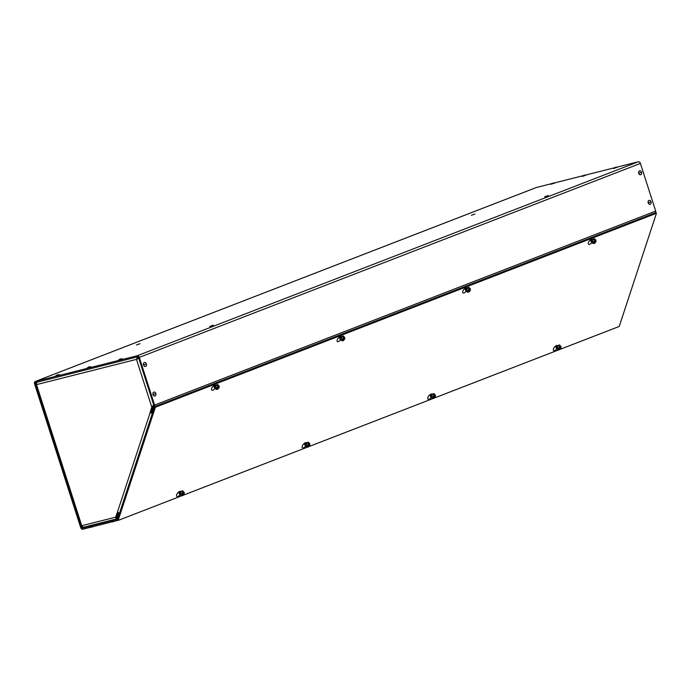 <?xml version="1.0" encoding="UTF-8"?>
<svg xmlns="http://www.w3.org/2000/svg" width="691" height="691" viewBox="0 0 691 691"><rect width="100%" height="100%" fill="white"/><g stroke="black" fill="none" stroke-linecap="round" stroke-linejoin="round"><path stroke-width="1.04" d="M179.669 494.281L179.107 492.933L180.144 491.292M305.267 445.66L304.714 444.313L305.742 442.672M430.864 397.04L430.312 395.693L431.339 394.051M556.471 348.419L555.909 347.072L556.946 345.422M136.455 344.947L140.014 343.703L136.455 344.947M209.788 326.428L213.338 325.193L209.788 326.428M471.392 215.29L474.95 214.046L471.392 215.29M544.715 196.771L548.274 195.536L544.715 196.771M617.227 167.084L638.311 161.763L137.224 355.735L35.336 381.467L536.423 187.486L551.565 183.659M554.372 182.951L582.988 175.73M585.795 175.022L614.411 167.792M137.224 355.735A2.125 1.468 68.8 0 1 139.297 357.394L640.393 163.413A2.125 1.468 -111.2 0 0 638.311 161.763M640.393 163.413L655.699 211.101L154.611 405.081A2.125 1.468 68.8 0 1 154.646 406.61L655.742 212.638A2.125 1.468 -111.2 0 0 655.699 211.101M655.742 212.638L656.45 213.269L619.222 326.454L559.753 349.473M119.267 512.757L118.653 512.99L119.448 513.629L117.401 519.857A2.125 1.468 68.8 0 1 116.701 520.668A2.125 1.468 68.8 0 1 116.58 520.703L82.782 529.237A2.125 1.468 68.8 0 1 80.7 527.587L34.55 383.842A2.125 1.468 68.8 0 1 35.215 381.501A2.125 1.468 68.8 0 1 35.336 381.467M117.522 513.439L118.653 512.998L116.606 519.226A0.976 0.674 68.8 0 1 116.226 519.615L82.428 528.149A0.976 0.674 68.8 0 1 81.478 527.388L35.327 383.643A0.976 0.674 68.8 0 1 35.682 382.555L137.569 356.832A0.976 0.674 68.8 0 1 138.528 357.593L153.834 405.28A0.976 0.674 68.8 0 1 153.851 405.98L151.804 412.216L152.599 412.847L154.646 406.61M154.611 405.081L139.297 357.394M92.128 525.212L90.271 525.782M113.082 519.917L111.225 520.487M594.744 238.905A2.427 1.132 128.6 0 0 594.692 238.853A2.427 1.132 128.6 0 0 592.377 239.941A2.427 1.132 128.6 0 0 591.574 242.558A2.427 1.132 128.6 0 0 591.66 242.653A2.427 1.132 128.6 0 0 591.721 242.696A3.161 1.468 -51.4 0 1 588.577 244.269A3.161 1.468 -51.4 0 1 588.421 242.627A3.161 1.468 -51.4 0 1 590.364 239.907A3.161 1.468 -51.4 0 1 592.515 239.328A3.161 1.468 -51.4 0 1 592.714 239.578M469.146 287.525A2.427 1.132 128.6 0 0 469.094 287.473A2.427 1.132 128.6 0 0 466.779 288.562A2.427 1.132 128.6 0 0 465.976 291.179A2.427 1.132 128.6 0 0 466.062 291.274A2.427 1.132 128.6 0 0 466.123 291.317A3.161 1.468 -51.4 0 1 462.979 292.889A3.161 1.468 -51.4 0 1 462.823 291.248A3.161 1.468 -51.4 0 1 464.767 288.527A3.161 1.468 -51.4 0 1 466.917 287.957A3.161 1.468 -51.4 0 1 467.116 288.199M343.548 336.146A2.427 1.132 128.6 0 0 343.496 336.094A2.427 1.132 128.6 0 0 341.181 337.182A2.427 1.132 128.6 0 0 340.369 339.799A2.427 1.132 128.6 0 0 340.464 339.894A2.427 1.132 128.6 0 0 340.525 339.937A3.161 1.468 -51.4 0 1 337.381 341.518A3.161 1.468 -51.4 0 1 337.225 339.868A3.161 1.468 -51.4 0 1 339.169 337.148A3.161 1.468 -51.4 0 1 341.319 336.577A3.161 1.468 -51.4 0 1 341.518 336.819M214.918 388.558A3.161 1.468 -51.4 0 1 211.783 390.139A3.161 1.468 -51.4 0 1 211.619 388.489A3.161 1.468 -51.4 0 1 213.571 385.768A3.161 1.468 -51.4 0 1 215.722 385.198A3.161 1.468 -51.4 0 1 215.912 385.44M556.013 347.012A1.408 0.656 128.6 0 0 556.065 347.107A1.408 0.656 128.6 0 0 556.117 347.158A1.408 0.656 128.6 0 1 556.03 346.96L555.961 347.616A1.943 0.907 -51.4 0 0 556.505 347.936L556.462 348.324M179.211 492.882A1.408 0.656 128.6 0 0 179.263 492.968A1.408 0.656 128.6 0 0 179.315 493.02L179.358 493.054A1.408 0.656 128.6 0 1 179.306 493.003A1.408 0.656 128.6 0 1 179.228 492.83L179.159 493.478A1.943 0.907 -51.4 0 0 179.703 493.806L179.669 494.186M430.415 395.641A1.408 0.656 128.6 0 0 430.458 395.727A1.408 0.656 128.6 0 0 430.51 395.779A1.408 0.656 128.6 0 1 430.433 395.58L430.363 396.237A1.943 0.907 -51.4 0 0 430.908 396.556L430.864 396.945M304.809 444.261A1.408 0.656 128.6 0 0 304.861 444.348A1.408 0.656 128.6 0 0 304.912 444.399A1.408 0.656 128.6 0 1 304.826 444.201L304.766 444.857A1.943 0.907 -51.4 0 0 305.31 445.185L305.267 445.565M155.363 407.249L154.559 406.61L117.332 519.796L118.135 520.427L155.363 407.249L656.45 213.269M557.093 345.422L557.706 345.915M557.292 349.154A2.427 1.132 -51.4 0 1 556.816 349.033A2.427 1.132 -51.4 0 1 556.73 348.938A3.161 1.468 -51.4 0 1 553.629 350.527A3.161 1.468 -51.4 0 1 554.45 347.141A3.161 1.468 -51.4 0 1 557.568 345.586A3.161 1.468 -51.4 0 1 557.775 345.846M592.645 239.647L592.04 239.164A1.149 0.536 -51.4 0 0 591.764 239.457A1.149 0.536 -51.4 0 0 591.28 240.623M179.522 492.769A1.149 0.536 -51.4 0 1 180.006 491.612A1.149 0.536 -51.4 0 1 180.325 491.31L180.904 491.776M182.985 491.051A2.427 1.132 128.6 0 0 182.934 490.999A2.427 1.132 128.6 0 0 180.619 492.096A2.427 1.132 128.6 0 0 179.815 494.713A2.427 1.132 128.6 0 0 179.902 494.799A2.427 1.132 128.6 0 0 179.962 494.842A3.161 1.468 -51.4 0 1 176.827 496.388A3.161 1.468 -51.4 0 1 177.647 493.003A3.161 1.468 -51.4 0 1 180.766 491.448A3.161 1.468 -51.4 0 1 180.973 491.716M431.495 394.043L432.108 394.535M431.149 397.593A3.161 1.468 -51.4 0 1 428.031 399.148A3.161 1.468 -51.4 0 1 428.852 395.762A3.161 1.468 -51.4 0 1 431.97 394.207A3.161 1.468 -51.4 0 1 432.169 394.466M305.888 442.663L306.51 443.156M308.583 442.43A2.427 1.132 128.6 0 0 308.531 442.378A2.427 1.132 128.6 0 0 306.217 443.467A2.427 1.132 128.6 0 0 305.413 446.092A2.427 1.132 128.6 0 0 305.5 446.179A2.427 1.132 128.6 0 0 305.569 446.222A3.161 1.468 -51.4 0 1 302.433 447.768A3.161 1.468 -51.4 0 1 303.254 444.382A3.161 1.468 -51.4 0 1 306.372 442.827A3.161 1.468 -51.4 0 1 306.571 443.095M467.047 288.268L466.442 287.793M341.44 336.888L340.836 336.413A1.149 0.536 -51.4 0 0 340.559 336.698A1.149 0.536 -51.4 0 0 340.084 337.864M215.842 385.518L215.238 385.034M558.881 349.81L434.155 398.094M433.274 398.431L308.557 446.714M307.676 447.051L182.951 495.335M182.079 495.672L118.135 520.427M152.184 412.51A0.976 0.536 -161.8 0 1 150.975 412.199L152.858 405.807M119.647 512.774A2.125 1.175 -161.8 0 1 117.461 512.031L115.613 517.179L116.39 516.877L115.907 517.904L117.885 512.316M138.641 357.955L137.241 359.078L138.528 357.601M137.673 356.703L136.464 359.38L137.552 358.793M152.573 406.852L151.804 407.146L150.077 412.397L150.854 412.095M153.67 404.753L151.804 407.146L136.464 359.38L139.133 357.869M150.077 412.397L150.206 412.492A2.125 1.175 18.2 0 0 152.383 413.235M117.202 517.404L116.019 517.861M116.183 517.326L117.323 517.041M136.464 359.38L36.45 384.637L36.26 383.842L81.754 525.721L83.3 527.328L116.209 519.019L116.079 517.611M81.754 525.721L81.944 526.127L81.754 525.721L115.613 517.179L116.261 519.001L116.736 518.811M138.019 357.8L137.708 356.815M36.45 384.637L36.813 382.166M554.778 183.115L550.865 184.255L554.778 183.115M554.173 183.288A4.301 2.98 68.8 0 0 552.722 183.132A4.301 2.98 -111.2 0 0 552.403 183.227L554.743 183.011M59.573 374.816L55.66 375.956L59.573 374.816M58.968 374.988A4.301 2.98 68.8 0 0 57.517 374.833A4.301 2.98 -111.2 0 0 57.206 374.928L59.538 374.712M586.167 175.073L582.323 176.43L583.835 175.289L586.167 175.073L582.288 176.326M90.962 366.774L87.118 368.13L88.629 366.99L90.962 366.774L87.083 368.027M617.59 167.144L613.746 168.492L615.258 167.352L617.59 167.144L613.712 168.388M122.385 358.845L118.541 360.192L120.053 359.052L122.385 358.845L118.506 360.089M640.626 174.763A2.038 1.468 -104.2 0 1 640.592 174.771A2.038 1.468 -104.2 0 1 638.726 173.329A2.038 1.468 -104.2 0 1 639.598 170.824A2.038 1.468 -104.2 0 1 639.633 170.815A2.038 1.468 -104.2 0 1 641.542 172.249A2.038 1.468 -104.2 0 1 640.669 174.754A2.038 1.468 -104.2 0 1 638.795 173.311A2.038 1.468 -104.2 0 1 639.667 170.807L639.598 170.824M145.43 366.463A2.038 1.468 -104.2 0 1 145.386 366.472A2.038 1.468 -104.2 0 1 143.521 365.029A2.038 1.468 -104.2 0 1 144.393 362.525A2.038 1.468 -104.2 0 1 144.428 362.516M146.337 363.95A2.038 1.468 -104.2 0 1 145.464 366.455A2.038 1.468 -104.2 0 1 143.59 365.012A2.038 1.468 -104.2 0 1 144.462 362.507A2.038 1.468 -104.2 0 1 146.337 363.95L143.59 365.012M650.153 204.311A2.038 1.468 -104.2 0 1 648.288 202.869A2.038 1.468 -104.2 0 1 649.16 200.364A2.038 1.468 -104.2 0 1 651.026 201.807A2.038 1.468 -104.2 0 1 650.153 204.311L650.084 204.329A2.038 1.468 -104.2 0 1 650.084 204.329A2.038 1.468 -104.2 0 1 648.21 202.886A2.038 1.468 -104.2 0 1 649.082 200.381A2.038 1.468 -104.2 0 1 649.125 200.373M154.914 396.021A2.038 1.468 -104.2 0 1 154.879 396.029A2.038 1.468 -104.2 0 1 153.005 394.587A2.038 1.468 -104.2 0 1 153.877 392.082A2.038 1.468 -104.2 0 1 153.92 392.073M155.821 393.507A2.038 1.468 -104.2 0 1 154.948 396.012A2.038 1.468 -104.2 0 1 153.082 394.57A2.038 1.468 -104.2 0 1 153.955 392.065A2.038 1.468 -104.2 0 1 155.821 393.507L153.082 394.57M559.788 345.189A2.427 1.132 128.6 0 0 559.736 345.137A2.427 1.132 128.6 0 0 557.421 346.226A2.427 1.132 128.6 0 0 556.618 348.843A2.427 1.132 128.6 0 0 556.704 348.938A2.427 1.132 128.6 0 0 556.765 348.981M556.73 348.938A2.427 1.132 -51.4 0 1 557.533 346.321A2.427 1.132 -51.4 0 1 559.848 345.232A2.427 1.132 -51.4 0 1 559.935 345.319A2.427 1.132 -51.4 0 1 560.073 345.664M557.577 345.811A1.408 0.656 128.6 0 0 557.292 346.096A1.408 0.656 128.6 0 0 556.687 347.4M557.507 345.802A1.149 0.536 128.6 0 0 557.473 345.837L557.542 345.776A1.408 0.656 128.6 0 0 557.248 346.061A1.408 0.656 128.6 0 0 556.834 346.675A1.408 0.656 128.6 0 0 556.652 347.469M557.248 345.543A1.408 0.656 128.6 0 0 556.436 347.409A1.408 0.656 128.6 0 0 556.488 347.461A1.408 0.656 128.6 0 0 556.635 347.521M557.179 345.535A1.149 0.536 128.6 0 0 557.136 345.569L557.205 345.517A1.408 0.656 128.6 0 0 556.497 346.407A1.408 0.656 128.6 0 0 556.393 347.374A1.408 0.656 128.6 0 0 556.445 347.426A1.408 0.656 128.6 0 0 556.471 347.443L556.445 347.426M557.127 347.314L558.363 348.299L559.848 346.632L558.604 345.638L557.127 347.314L556.955 348.877A2.246 1.045 -51.4 0 1 557.127 347.314A2.246 1.045 -51.4 0 1 558.604 345.638A2.246 1.045 -51.4 0 1 559.917 345.535L560.496 346.113M558.604 345.638L559.917 345.535M556.955 348.877L558.207 349.706L558.363 348.299M560.988 346.571L560.98 348.091L559.494 349.758L557.542 349.352M559.848 346.632L561.023 346.536L560.505 346.01M558.207 349.706L558.44 349.24A1.632 0.76 128.6 0 1 558.449 348.592M559.779 346.917A1.632 0.76 128.6 0 1 560.574 346.83L560.842 346.744A1.866 0.872 128.6 0 0 559.848 346.873A1.866 0.872 128.6 0 0 558.423 348.661A1.866 0.872 128.6 0 0 558.388 349.508M558.501 349.646A1.866 0.872 128.6 0 0 560.211 348.895A1.866 0.872 128.6 0 0 560.954 346.891L560.686 346.977A1.632 0.76 128.6 0 1 560.038 348.722A1.632 0.76 128.6 0 1 558.553 349.387L558.319 349.853M560.574 346.83L558.44 349.24M558.553 349.387L560.686 346.977M592.256 242.869A2.427 1.132 -51.4 0 1 591.781 242.74A2.427 1.132 -51.4 0 1 591.686 242.653A2.427 1.132 -51.4 0 1 592.498 240.036A2.427 1.132 -51.4 0 1 594.804 238.939A2.427 1.132 -51.4 0 1 594.899 239.034A2.427 1.132 -51.4 0 1 595.037 239.38M592.515 239.544A1.408 0.656 128.6 0 0 592.247 239.812A1.408 0.656 128.6 0 0 591.643 241.116M592.472 239.518A1.149 0.536 128.6 0 0 592.429 239.552L592.472 239.509A1.408 0.656 128.6 0 0 592.204 239.777A1.408 0.656 128.6 0 0 591.79 240.39A1.408 0.656 128.6 0 0 591.617 241.185M592.178 239.285A1.408 0.656 128.6 0 0 591.401 241.116A1.408 0.656 128.6 0 0 591.453 241.176A1.408 0.656 128.6 0 0 591.591 241.237M592.135 239.25A1.149 0.536 128.6 0 0 592.092 239.285L592.135 239.25A1.408 0.656 128.6 0 0 591.453 240.123A1.408 0.656 128.6 0 0 591.358 241.09A1.408 0.656 128.6 0 0 591.41 241.142A1.408 0.656 128.6 0 0 591.427 241.15L591.453 241.176M591.954 239.164L590.986 240.675A1.408 0.656 128.6 0 0 591.064 240.857A1.408 0.656 128.6 0 0 591.116 240.909A1.408 0.656 128.6 0 0 591.297 240.978M592.083 241.029L593.319 242.014L594.804 240.347L593.569 239.354L592.083 241.029L591.911 242.593A2.246 1.045 -51.4 0 1 592.083 241.029A2.246 1.045 -51.4 0 1 593.569 239.354A2.246 1.045 -51.4 0 1 594.873 239.25L595.452 239.829M593.569 239.354L594.873 239.25M591.911 242.593L593.163 243.422L593.319 242.014M595.953 240.278L595.936 241.807L594.459 243.474L592.498 243.068M594.804 240.347L595.979 240.252L595.469 239.725M593.163 243.422L593.396 242.956A1.632 0.76 128.6 0 1 593.405 242.308M594.744 240.632A1.632 0.76 128.6 0 1 595.538 240.546L595.797 240.451A1.866 0.872 128.6 0 0 594.813 240.589A1.866 0.872 128.6 0 0 593.379 242.377A1.866 0.872 128.6 0 0 593.344 243.215M593.465 243.362A1.866 0.872 128.6 0 0 595.176 242.61A1.866 0.872 128.6 0 0 595.91 240.598L595.651 240.693A1.632 0.76 128.6 0 1 594.994 242.437A1.632 0.76 128.6 0 1 593.509 243.102L593.275 243.569M595.538 240.546L593.396 242.956M593.509 243.102L595.651 240.693M434.19 393.81A2.427 1.132 128.6 0 0 434.129 393.758A2.427 1.132 128.6 0 0 431.823 394.846A2.427 1.132 128.6 0 0 431.011 397.463A2.427 1.132 128.6 0 0 431.106 397.558A2.427 1.132 128.6 0 0 431.167 397.601M431.694 397.774A2.427 1.132 -51.4 0 1 431.219 397.653A2.427 1.132 -51.4 0 1 431.132 397.558A2.427 1.132 -51.4 0 1 431.935 394.941A2.427 1.132 -51.4 0 1 434.25 393.853A2.427 1.132 -51.4 0 1 434.337 393.939A2.427 1.132 -51.4 0 1 434.475 394.285M431.979 394.431A1.408 0.656 128.6 0 0 431.694 394.716A1.408 0.656 128.6 0 0 431.089 396.021M431.91 394.423A1.149 0.536 128.6 0 0 431.866 394.457L431.935 394.397A1.408 0.656 128.6 0 0 431.65 394.682A1.408 0.656 128.6 0 0 431.227 395.295A1.408 0.656 128.6 0 0 431.054 396.09M431.573 394.155A1.149 0.536 128.6 0 0 431.538 394.19L431.607 394.138A1.408 0.656 128.6 0 0 430.899 395.027A1.408 0.656 128.6 0 0 430.795 395.995A1.408 0.656 128.6 0 0 430.847 396.047A1.408 0.656 128.6 0 0 430.89 396.081A1.408 0.656 128.6 0 0 431.037 396.142M430.847 396.047A1.408 0.656 128.6 0 0 430.873 396.064L430.847 396.047A1.408 0.656 128.6 0 1 431.642 394.172M431.53 395.934L432.765 396.919L434.242 395.252L433.007 394.267L431.53 395.934L431.348 397.498A2.246 1.045 -51.4 0 1 431.53 395.934A2.246 1.045 -51.4 0 1 433.007 394.267A2.246 1.045 -51.4 0 1 434.311 394.164L434.898 394.734M433.007 394.267L434.311 394.164M431.348 397.498L432.609 398.327L432.765 396.919M435.39 395.192L435.382 396.712L433.896 398.379L431.944 397.973M434.242 395.252L435.425 395.157L434.907 394.63M432.609 398.327L432.834 397.861A1.632 0.76 128.6 0 1 432.851 397.213M434.181 395.537A1.632 0.76 128.6 0 1 434.976 395.451L435.244 395.364A1.866 0.872 128.6 0 0 434.25 395.494A1.866 0.872 128.6 0 0 432.816 397.29A1.866 0.872 128.6 0 0 432.791 398.128M432.903 398.275A1.866 0.872 128.6 0 0 434.613 397.515A1.866 0.872 128.6 0 0 435.356 395.511L435.088 395.598A1.632 0.76 128.6 0 1 434.44 397.342A1.632 0.76 128.6 0 1 432.946 398.007L432.721 398.474M434.976 395.451L432.834 397.861M432.946 398.007L435.088 395.598M466.65 291.49A2.427 1.132 -51.4 0 1 466.175 291.369A2.427 1.132 -51.4 0 1 466.088 291.274A2.427 1.132 -51.4 0 1 466.891 288.657A2.427 1.132 -51.4 0 1 469.206 287.568A2.427 1.132 -51.4 0 1 469.301 287.655A2.427 1.132 -51.4 0 1 469.431 288M466.917 288.164A1.408 0.656 128.6 0 0 466.65 288.432A1.408 0.656 128.6 0 0 466.045 289.736M466.866 288.138A1.149 0.536 128.6 0 0 466.831 288.173L466.874 288.138A1.408 0.656 128.6 0 0 466.606 288.397A1.408 0.656 128.6 0 0 466.192 289.011A1.408 0.656 128.6 0 0 466.019 289.805M466.58 287.905A1.408 0.656 128.6 0 0 465.794 289.745A1.408 0.656 128.6 0 0 465.846 289.797A1.408 0.656 128.6 0 0 465.993 289.857M466.537 287.871A1.149 0.536 128.6 0 0 466.494 287.905L466.537 287.871A1.408 0.656 128.6 0 0 465.855 288.743A1.408 0.656 128.6 0 0 465.76 289.71A1.408 0.656 128.6 0 0 465.812 289.762A1.408 0.656 128.6 0 0 465.829 289.779M466.356 287.793L465.388 289.296A1.408 0.656 128.6 0 0 465.466 289.477A1.408 0.656 128.6 0 0 465.518 289.529A1.408 0.656 128.6 0 0 465.699 289.598M466.485 289.65L467.721 290.635L469.206 288.968L467.962 287.974L466.485 289.65L466.313 291.213A2.246 1.045 -51.4 0 1 466.485 289.65A2.246 1.045 -51.4 0 1 467.962 287.974A2.246 1.045 -51.4 0 1 469.275 287.871L469.854 288.449M467.962 287.974L469.275 287.871M466.313 291.213L467.565 292.043L467.721 290.635M470.355 288.907L470.338 290.427L468.852 292.094L466.9 291.688M469.206 288.968L470.381 288.873L469.863 288.346M467.565 292.043L467.798 291.576A1.632 0.76 128.6 0 1 467.807 290.928M469.146 289.253A1.632 0.76 128.6 0 1 469.932 289.166L470.2 289.08A1.866 0.872 128.6 0 0 469.206 289.209A1.866 0.872 128.6 0 0 467.781 290.997A1.866 0.872 128.6 0 0 467.747 291.835M467.859 291.982A1.866 0.872 128.6 0 0 469.578 291.231A1.866 0.872 128.6 0 0 470.312 289.218L470.053 289.313A1.632 0.76 128.6 0 1 469.396 291.058A1.632 0.76 128.6 0 1 467.911 291.723L467.677 292.189M469.932 289.166L467.798 291.576M467.911 291.723L470.053 289.313M306.096 446.395A2.427 1.132 -51.4 0 1 305.621 446.274A2.427 1.132 -51.4 0 1 305.526 446.179A2.427 1.132 -51.4 0 1 306.338 443.562A2.427 1.132 -51.4 0 1 308.652 442.473A2.427 1.132 -51.4 0 1 308.739 442.56A2.427 1.132 -51.4 0 1 308.877 442.905M306.381 443.052A1.408 0.656 128.6 0 0 306.087 443.337A1.408 0.656 128.6 0 0 305.482 444.641M306.312 443.043A1.149 0.536 128.6 0 0 306.268 443.078L306.338 443.026A1.408 0.656 128.6 0 0 306.053 443.302A1.408 0.656 128.6 0 0 305.629 443.916A1.408 0.656 128.6 0 0 305.457 444.71M305.975 442.784A1.149 0.536 128.6 0 0 305.94 442.81L306.001 442.758A1.408 0.656 128.6 0 0 305.301 443.648A1.408 0.656 128.6 0 0 305.197 444.615A1.408 0.656 128.6 0 0 305.249 444.667A1.408 0.656 128.6 0 0 305.292 444.702A1.408 0.656 128.6 0 0 305.439 444.762M306.044 442.793A1.408 0.656 128.6 0 0 305.241 444.65A1.408 0.656 128.6 0 0 305.267 444.684M305.923 444.555L307.167 445.54L308.644 443.872L307.409 442.888L305.923 444.555L305.75 446.127A2.246 1.045 -51.4 0 1 305.923 444.555A2.246 1.045 -51.4 0 1 307.409 442.888A2.246 1.045 -51.4 0 1 308.713 442.784L309.292 443.354M307.409 442.888L308.713 442.784M305.75 446.127L307.003 446.956L307.167 445.54M309.793 443.812L309.775 445.332L308.298 447.008L306.346 446.593M308.644 443.872L309.818 443.777L309.309 443.251M307.003 446.956L307.236 446.49A1.632 0.76 128.6 0 1 307.245 445.833M308.583 444.158A1.632 0.76 128.6 0 1 309.378 444.071L309.637 443.985A1.866 0.872 128.6 0 0 308.652 444.114A1.866 0.872 128.6 0 0 307.219 445.911A1.866 0.872 128.6 0 0 307.193 446.749M307.305 446.896A1.866 0.872 128.6 0 0 309.015 446.144A1.866 0.872 128.6 0 0 309.749 444.132L309.49 444.218A1.632 0.76 128.6 0 1 308.842 445.963A1.632 0.76 128.6 0 1 307.348 446.636L307.124 447.103M309.378 444.071L307.236 446.49M307.348 446.636L309.49 444.218M341.052 340.11A2.427 1.132 -51.4 0 1 340.577 339.989A2.427 1.132 -51.4 0 1 340.49 339.894A2.427 1.132 -51.4 0 1 341.294 337.277A2.427 1.132 -51.4 0 1 343.608 336.189A2.427 1.132 -51.4 0 1 343.695 336.275A2.427 1.132 -51.4 0 1 343.833 336.621M341.319 336.793A1.408 0.656 128.6 0 0 341.052 337.053A1.408 0.656 128.6 0 0 340.447 338.357M341.268 336.759A1.149 0.536 128.6 0 0 341.233 336.793L341.276 336.759A1.408 0.656 128.6 0 0 341.009 337.018A1.408 0.656 128.6 0 0 340.594 337.631A1.408 0.656 128.6 0 0 340.413 338.426M340.939 336.491A1.149 0.536 128.6 0 0 340.896 336.526L340.939 336.491A1.408 0.656 128.6 0 0 340.257 337.363A1.408 0.656 128.6 0 0 340.153 338.331A1.408 0.656 128.6 0 0 340.205 338.383A1.408 0.656 128.6 0 0 340.248 338.417A1.408 0.656 128.6 0 0 340.395 338.478M340.205 338.383A1.408 0.656 128.6 0 0 340.231 338.4L340.205 338.383A1.408 0.656 128.6 0 1 340.983 336.526M340.749 336.413L339.791 337.916A1.408 0.656 128.6 0 0 339.86 338.098A1.408 0.656 128.6 0 0 339.912 338.149A1.408 0.656 128.6 0 0 340.102 338.219M340.888 338.27L342.123 339.255L343.608 337.588L342.365 336.603L340.888 338.27L340.715 339.834A2.246 1.045 -51.4 0 1 340.888 338.27A2.246 1.045 -51.4 0 1 342.365 336.603A2.246 1.045 -51.4 0 1 343.677 336.491L344.256 337.07M342.365 336.603L343.677 336.491M340.715 339.834L341.967 340.663L342.123 339.255M343.608 337.588L344.783 337.493L344.74 339.048L343.254 340.715L341.302 340.309M343.539 337.873A1.632 0.76 128.6 0 1 344.334 337.787L344.783 337.493L344.265 336.966M341.967 340.663L342.192 340.197A1.632 0.76 128.6 0 1 342.209 339.549M344.602 337.7A1.866 0.872 128.6 0 0 343.608 337.83A1.866 0.872 128.6 0 0 342.183 339.627A1.866 0.872 128.6 0 0 342.149 340.464M342.261 340.611A1.866 0.872 128.6 0 0 343.971 339.851A1.866 0.872 128.6 0 0 344.714 337.847L344.446 337.934A1.632 0.76 128.6 0 1 343.798 339.678A1.632 0.76 128.6 0 1 342.313 340.343L342.08 340.81M344.334 337.787L342.192 340.197M342.313 340.343L344.446 337.934M180.498 495.015A2.427 1.132 -51.4 0 1 180.023 494.894A2.427 1.132 -51.4 0 1 179.928 494.799A2.427 1.132 -51.4 0 1 180.74 492.182A2.427 1.132 -51.4 0 1 183.046 491.094A2.427 1.132 -51.4 0 1 183.141 491.189A2.427 1.132 -51.4 0 1 183.279 491.526M180.783 491.681A1.408 0.656 128.6 0 0 180.489 491.957A1.408 0.656 128.6 0 0 179.885 493.262M180.714 491.664A1.149 0.536 128.6 0 0 180.671 491.698L180.74 491.647A1.408 0.656 128.6 0 0 180.446 491.923A1.408 0.656 128.6 0 0 180.031 492.536A1.408 0.656 128.6 0 0 179.859 493.331M180.377 491.405A1.149 0.536 128.6 0 0 180.334 491.431L180.403 491.379A1.408 0.656 128.6 0 0 179.695 492.268A1.408 0.656 128.6 0 0 179.6 493.236A1.408 0.656 128.6 0 0 179.651 493.288A1.408 0.656 128.6 0 0 179.695 493.322A1.408 0.656 128.6 0 0 179.833 493.391M180.446 491.413A1.408 0.656 128.6 0 0 179.643 493.27A1.408 0.656 128.6 0 0 179.669 493.305L179.695 493.322M180.325 493.175L181.56 494.169L183.046 492.493L181.811 491.508L180.325 493.175L180.152 494.747A2.246 1.045 -51.4 0 1 180.325 493.175A2.246 1.045 -51.4 0 1 181.811 491.508A2.246 1.045 -51.4 0 1 183.115 491.405L183.694 491.983M181.811 491.508L183.115 491.405M180.152 494.747L181.405 495.577L181.56 494.169M184.195 492.433L184.177 493.953L182.7 495.628L180.74 495.214M183.046 492.493L184.221 492.398L183.711 491.871M181.405 495.577L181.638 495.11A1.632 0.76 128.6 0 1 181.647 494.454M182.985 492.778A1.632 0.76 128.6 0 1 183.78 492.692L184.039 492.605A1.866 0.872 128.6 0 0 183.055 492.735A1.866 0.872 128.6 0 0 181.621 494.531A1.866 0.872 128.6 0 0 181.586 495.369M181.698 495.516A1.866 0.872 128.6 0 0 183.417 494.765A1.866 0.872 128.6 0 0 184.151 492.752L183.892 492.838A1.632 0.76 128.6 0 1 183.236 494.592A1.632 0.76 128.6 0 1 181.75 495.257L181.517 495.723M183.78 492.692L181.638 495.11M181.75 495.257L183.892 492.838M217.95 384.766A2.427 1.132 128.6 0 0 217.89 384.714A2.427 1.132 128.6 0 0 215.583 385.803A2.427 1.132 128.6 0 0 214.771 388.428A2.427 1.132 128.6 0 0 214.866 388.515A2.427 1.132 128.6 0 0 214.927 388.558M215.454 388.731A2.427 1.132 -51.4 0 1 214.979 388.61A2.427 1.132 -51.4 0 1 214.892 388.515A2.427 1.132 -51.4 0 1 215.696 385.898A2.427 1.132 -51.4 0 1 218.011 384.809A2.427 1.132 -51.4 0 1 218.097 384.896A2.427 1.132 -51.4 0 1 218.235 385.241M215.713 385.414A1.408 0.656 128.6 0 0 215.454 385.673A1.408 0.656 128.6 0 0 214.849 386.977M215.67 385.379A1.149 0.536 128.6 0 0 215.627 385.414L215.67 385.379A1.408 0.656 128.6 0 0 215.411 385.638A1.408 0.656 128.6 0 0 214.987 386.252A1.408 0.656 128.6 0 0 214.815 387.046M215.333 385.112A1.149 0.536 128.6 0 0 215.298 385.146L215.342 385.112A1.408 0.656 128.6 0 0 214.659 385.984A1.408 0.656 128.6 0 0 214.556 386.951A1.408 0.656 128.6 0 0 214.607 387.003A1.408 0.656 128.6 0 0 214.651 387.038A1.408 0.656 128.6 0 0 214.797 387.098M215.385 385.146A1.408 0.656 128.6 0 0 214.599 386.986A1.408 0.656 128.6 0 0 214.633 387.02M215.151 385.034L214.193 386.537A1.408 0.656 128.6 0 0 214.262 386.718A1.408 0.656 128.6 0 0 214.314 386.77A1.408 0.656 128.6 0 0 214.495 386.839M215.281 386.891L216.525 387.876L218.002 386.209L216.767 385.224L215.281 386.891L215.108 388.454A2.246 1.045 -51.4 0 1 215.281 386.891A2.246 1.045 -51.4 0 1 216.767 385.224A2.246 1.045 -51.4 0 1 218.071 385.12L218.658 385.69M216.767 385.224L218.071 385.12M215.108 388.454L216.369 389.292L216.525 387.876M219.151 386.148L219.142 387.668L217.656 389.344L215.704 388.929M218.002 386.209L219.185 386.114L218.667 385.587M216.369 389.292L216.594 388.826A1.632 0.76 128.6 0 1 216.603 388.169M217.941 386.494A1.632 0.76 128.6 0 1 218.736 386.407L218.995 386.321A1.866 0.872 128.6 0 0 218.011 386.45A1.866 0.872 128.6 0 0 216.577 388.247A1.866 0.872 128.6 0 0 216.551 389.085M216.663 389.232A1.866 0.872 128.6 0 0 218.373 388.472A1.866 0.872 128.6 0 0 219.116 386.468L218.848 386.554A1.632 0.76 128.6 0 1 218.201 388.299A1.632 0.76 128.6 0 1 216.706 388.964L216.482 389.43M218.736 386.407L216.594 388.826M216.706 388.964L218.848 386.554M215.074 385.034L214.072 386.649L214.625 387.997M340.672 336.413L339.67 338.029L340.231 339.376M466.27 287.793L465.268 289.408L465.829 290.756M591.867 239.172L590.865 240.788L591.427 242.126M36.174 383.315L35.327 383.643M81.478 527.388L82.402 527.026M117.859 520.211L116.814 520.617M118.23 514.285L117.09 514.726M86.85 526.438L82.428 528.149M214.668 387.513A1.943 0.907 -51.4 0 1 214.124 387.193A1.943 0.907 -51.4 0 1 214.115 386.623M340.266 338.892A1.943 0.907 -51.4 0 1 339.722 338.573A1.943 0.907 -51.4 0 1 339.713 338.003M465.872 290.272A1.943 0.907 -51.4 0 1 465.319 289.952A1.943 0.907 -51.4 0 1 465.319 289.382M591.47 241.651A1.943 0.907 -51.4 0 1 590.917 241.332A1.943 0.907 -51.4 0 1 590.917 240.762M179.159 493.478A1.943 0.907 -51.4 0 1 179.159 492.908M304.766 444.857A1.943 0.907 -51.4 0 1 304.757 444.287M430.363 396.237A1.943 0.907 -51.4 0 1 430.355 395.667M555.961 347.616A1.943 0.907 -51.4 0 1 555.961 347.046M117.461 512.031L150.206 412.492M83.404 527.293L116.157 519.027M583.835 175.289A4.301 2.98 -111.2 0 1 584.145 175.194A4.301 2.98 68.8 0 1 585.597 175.35M88.629 366.99A4.301 2.98 -111.2 0 1 88.94 366.895A4.301 2.98 68.8 0 1 90.4 367.051M615.258 167.352A4.301 2.98 -111.2 0 1 615.569 167.257A4.301 2.98 68.8 0 1 617.028 167.421M120.053 359.052A4.301 2.98 -111.2 0 1 120.372 358.957A4.301 2.98 68.8 0 1 121.823 359.121M91.834 527.198A4.301 2.98 -111.2 0 0 91.998 527.138A4.301 2.98 -111.2 0 0 92.629 526.749M112.78 521.904A4.301 2.98 -111.2 0 0 112.944 521.852A4.301 2.98 -111.2 0 0 113.583 521.463M641.542 172.249L638.795 173.311M651.026 201.807L648.288 202.869M557.473 345.837A1.149 0.536 128.6 0 0 557.222 346.079A1.149 0.536 128.6 0 0 556.877 346.58A1.149 0.536 128.6 0 0 556.86 346.623M556.324 346.908A1.149 0.536 -51.4 0 1 556.799 345.742A1.149 0.536 -51.4 0 1 557.119 345.448M556.661 347.176A1.149 0.536 -51.4 0 1 557.456 345.716M557.136 345.569A1.149 0.536 128.6 0 0 556.549 346.312A1.149 0.536 128.6 0 0 556.523 346.355M592.429 239.552A1.149 0.536 128.6 0 0 592.178 239.794A1.149 0.536 128.6 0 0 591.841 240.287A1.149 0.536 128.6 0 0 591.816 240.338M591.617 240.883A1.149 0.536 -51.4 0 1 592.386 239.449M592.092 239.285A1.149 0.536 128.6 0 0 591.505 240.027A1.149 0.536 128.6 0 0 591.479 240.071M431.866 394.457A1.149 0.536 128.6 0 0 431.625 394.699A1.149 0.536 128.6 0 0 431.279 395.2A1.149 0.536 128.6 0 0 431.253 395.243M430.726 395.528A1.149 0.536 -51.4 0 1 431.201 394.362A1.149 0.536 -51.4 0 1 431.521 394.069M431.054 395.796A1.149 0.536 -51.4 0 1 431.858 394.336M431.538 394.19A1.149 0.536 128.6 0 0 430.942 394.932A1.149 0.536 128.6 0 0 430.925 394.976M466.831 288.173A1.149 0.536 128.6 0 0 466.58 288.415A1.149 0.536 128.6 0 0 466.235 288.907A1.149 0.536 128.6 0 0 466.218 288.959M465.682 289.244A1.149 0.536 -51.4 0 1 466.166 288.078A1.149 0.536 -51.4 0 1 466.46 287.801M466.019 289.503A1.149 0.536 -51.4 0 1 466.788 288.069M466.494 287.905A1.149 0.536 128.6 0 0 465.907 288.648A1.149 0.536 128.6 0 0 465.881 288.691M306.268 443.078A1.149 0.536 128.6 0 0 306.018 443.32A1.149 0.536 128.6 0 0 305.681 443.821A1.149 0.536 128.6 0 0 305.655 443.864M305.128 444.149A1.149 0.536 -51.4 0 1 305.603 442.991A1.149 0.536 -51.4 0 1 305.923 442.689M305.457 444.417A1.149 0.536 -51.4 0 1 306.26 442.957M305.94 442.81A1.149 0.536 128.6 0 0 305.344 443.553A1.149 0.536 128.6 0 0 305.327 443.596M341.233 336.793A1.149 0.536 128.6 0 0 340.983 337.035A1.149 0.536 128.6 0 0 340.637 337.536A1.149 0.536 128.6 0 0 340.62 337.579M340.421 338.132A1.149 0.536 -51.4 0 1 341.19 336.69M340.896 336.526A1.149 0.536 128.6 0 0 340.309 337.268A1.149 0.536 128.6 0 0 340.283 337.312M180.671 491.698A1.149 0.536 128.6 0 0 180.42 491.94A1.149 0.536 128.6 0 0 180.083 492.441A1.149 0.536 128.6 0 0 180.057 492.484M179.859 493.037A1.149 0.536 -51.4 0 1 180.653 491.577M180.334 491.431A1.149 0.536 128.6 0 0 179.746 492.173A1.149 0.536 128.6 0 0 179.72 492.217M215.627 385.414A1.149 0.536 128.6 0 0 215.376 385.656A1.149 0.536 128.6 0 0 215.039 386.157A1.149 0.536 128.6 0 0 215.013 386.2M214.486 386.485A1.149 0.536 -51.4 0 1 214.961 385.328A1.149 0.536 -51.4 0 1 215.255 385.042M214.815 386.753A1.149 0.536 -51.4 0 1 215.592 385.31M215.298 385.146A1.149 0.536 128.6 0 0 214.702 385.889A1.149 0.536 128.6 0 0 214.685 385.932M179.228 492.821L180.221 491.284M304.826 444.201L305.828 442.663M430.433 395.58L431.426 394.043M556.03 346.96L557.024 345.422M536.302 187.52L35.215 381.501M214.193 386.537L214.124 387.193M339.791 337.916L339.722 338.573M465.388 289.296L465.319 289.952M590.986 240.675L590.917 241.332M117.867 520.219L116.701 520.668M35.768 384.438L81.253 526.11M552.403 183.227L550.874 184.238M57.206 374.928L55.669 375.939M89.675 527.363L92.836 526.697M110.629 522.068L113.79 521.411"/></g></svg>
